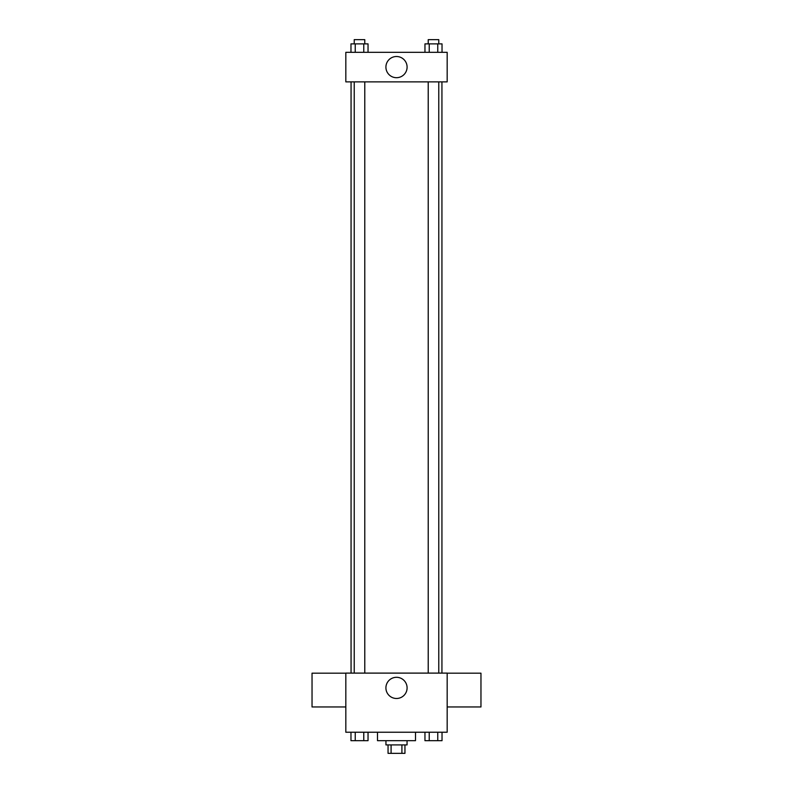 <?xml version="1.0" encoding="UTF-8"?>
<svg xmlns="http://www.w3.org/2000/svg" width="793" height="793" viewBox="0 0 793 793"><rect width="100%" height="100%" fill="white"/><g stroke="black" fill="none" stroke-linecap="round" stroke-linejoin="round"><path stroke-width="1.19" d="M401.912 744.905L401.912 753.35L388.055 753.35L388.055 744.905M401.912 753.35L404.945 753.35L404.945 744.905M407.057 740.682L407.057 744.905L385.943 744.905L385.943 740.682M391.088 744.905L391.088 753.35M377.498 732.236L377.498 740.682L415.502 740.682L415.502 732.236M447.173 732.236L345.827 732.236L345.827 673.108L447.173 673.108L447.173 732.236M407.096 687.888A10.596 10.596 0 0 1 391.207 697.067A10.596 10.596 0 0 1 391.207 678.719A10.596 10.596 0 0 1 407.096 687.888M447.173 706.96L480.964 706.96L480.964 673.178L447.173 673.178M345.827 673.178L312.036 673.178L312.036 706.96L345.827 706.96M441.939 81.877L441.939 673.108M428.22 673.108L428.22 81.877M364.78 81.877L364.78 673.108M447.173 81.877L345.827 81.877L345.827 52.318L447.173 52.318L447.173 81.877M407.096 67.098A10.596 10.596 0 0 1 391.207 76.277A10.596 10.596 0 0 1 391.207 57.929A10.596 10.596 0 0 1 407.096 67.098M442.028 52.318L442.028 43.873L424.959 43.873L424.959 52.318M437.766 43.873L437.766 52.318M429.231 43.873L429.231 52.318M428.22 43.873L428.22 39.65L438.777 39.65L438.777 43.873M368.041 52.318L368.041 43.873L350.972 43.873L350.972 52.318M363.769 43.873L363.769 52.318M355.234 43.873L355.234 52.318M354.223 43.873L354.223 39.65L364.78 39.65L364.78 43.873M442.028 732.236L442.028 740.682L424.959 740.682L424.959 732.236M437.766 732.236L437.766 740.682M429.231 732.236L429.231 740.682M438.777 740.682L428.22 740.682M368.041 732.236L368.041 740.682L350.972 740.682L350.972 732.236M363.769 732.236L363.769 740.682M355.234 732.236L355.234 740.682M364.78 740.682L354.223 740.682M351.061 81.877L351.061 673.108M438.777 673.108L438.777 81.877M354.223 81.877L354.223 673.108"/></g></svg>

